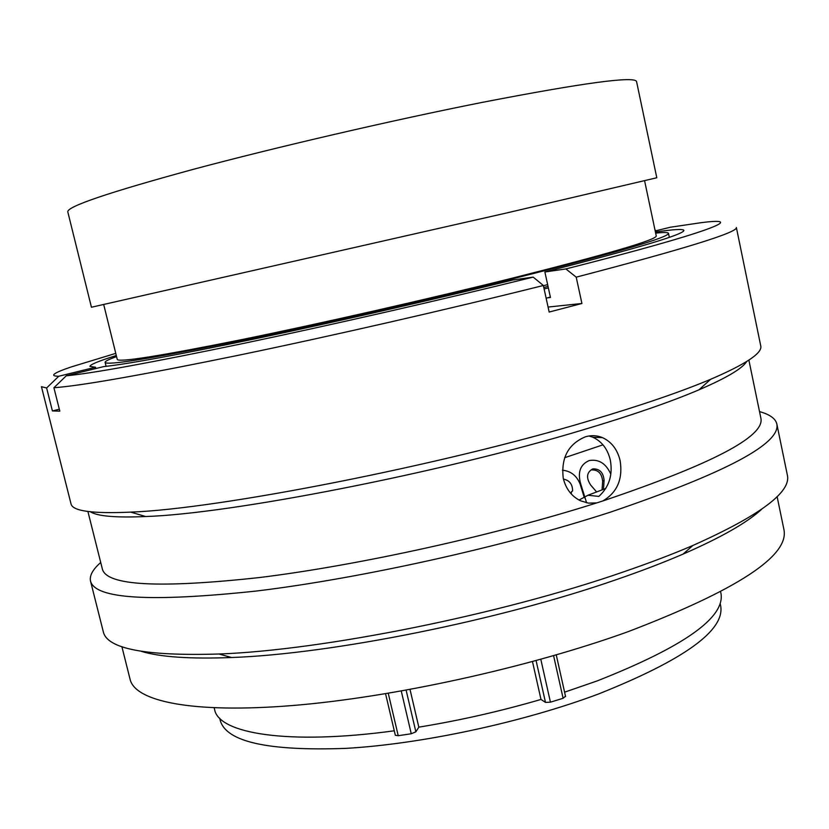 <?xml version="1.0" encoding="UTF-8"?>
<svg xmlns="http://www.w3.org/2000/svg" width="829" height="829" viewBox="0 0 829 829"><rect width="100%" height="100%" fill="white"/><g stroke="black" fill="none" stroke-linecap="round" stroke-linejoin="round"><path stroke-width="1.24" d="M506.56 212.98L656.796 177.758L636.558 81.543C634.713 75.895 583.264 82.838 482.198 102.392C392.283 120.226 275.798 147.251 192.805 169.468C108.806 192.369 67.128 206.494 67.781 211.82L91.439 307.238L506.56 212.98M103.739 304.689L117.262 359.434C118.806 362.542 159.924 356.014 240.628 339.838C320.098 323.652 429.857 298.73 513.97 277.746C608.828 253.767 656.257 239.85 656.257 235.985L644.61 180.815M543.399 285.715L547.637 284.616M116.568 356.594C108.806 359.371 104.993 361.299 105.107 362.377C106.609 365.651 149.603 358.822 234.089 341.89C317.372 324.927 432.634 298.761 520.612 276.793C619.346 251.809 668.64 237.322 668.485 233.343C668.122 232.327 663.842 232.255 655.656 233.125M564.622 457.722L602.984 444.831M219.685 718.183L220.265 720.546C226.4 741.903 268.223 751.178 345.734 748.38C421.64 744.079 522.819 722.391 598.6 693.956C684.205 659.78 724.898 630.434 720.691 605.926L720.183 603.553M564.59 692.174L597.253 680.889C683.873 646.693 725.116 617.553 720.981 593.481L720.629 591.865M214.193 707.852L214.587 709.458C218.524 733.592 287.922 745.312 394.272 730.805M565.347 696.329L563.109 698.287L550.435 702.173L545.492 702.412L536.094 660.609M410.023 689.469L418.821 727.157C460.022 720.422 500.747 711.178 540.985 699.438L545.492 702.412M418.821 727.157L415.857 731.82L411.257 733.758L398.221 735.706L395.329 735.282L385.568 693.749M532.477 661.594L540.985 699.438M586.621 502.83L580.756 484.095C577.409 472.271 580.248 464.427 589.274 460.541C598.725 458.976 605.854 463.39 610.652 473.784M562.414 470.209C570.891 471.038 576.808 475.732 580.196 484.271L584.321 497.721M571.222 493.897L571.45 491.804L572.601 490.903C572.58 484.312 569.533 480.364 563.44 479.079M603.491 489.348L604.103 480.292C603.294 472.354 599.491 468.561 592.704 468.924C586.652 472.375 585.958 477.722 590.621 484.965L596.621 491.98M602.061 489.898L602.652 481.297C601.854 473.359 598.061 469.566 591.284 469.929L592.704 468.924M546.135 298.202L550.363 297.093M544.114 288.979L548.352 287.891M548.031 286.419L543.803 287.528M748.877 360.107L760.918 418.355C764.701 436.551 711.966 464.095 602.724 500.996C617.17 492.613 622.983 479.193 620.144 460.737C617.491 449.577 611.615 441.878 602.507 437.629C597.035 435.36 591.378 435.07 585.502 436.769C568.3 443.971 560.891 457.826 563.264 478.333C565.865 488.83 571.575 496.302 580.404 500.747L588.455 503.141L596.735 502.902C495.141 535.223 358.905 565.305 259.715 577.512C159.261 588.497 106.827 585.72 102.402 569.181L87.905 511.493M588.973 435.971L592.839 437.246C601.844 441.422 607.678 449.049 610.32 460.116C612.963 474.976 609.128 487.069 598.828 496.405L587.968 495.245L605.792 488.468M761.613 509.307C747.198 522.602 721.023 537.534 683.065 554.104C663.511 562.539 641.377 571.015 616.672 579.512C499.379 620.434 331.185 654.05 231.581 657.511C190.204 659.107 160.132 657.055 141.365 651.366M777.105 496.581L783.954 529.69C789.291 555.876 737.323 589.875 628.071 631.688C528.374 667.666 392.397 697.479 292.129 705.562C191.603 713.676 135.179 701.251 130.122 679.438L121.884 646.651M759.53 411.609C769.747 414.427 775.509 418.541 776.825 423.94L787.322 474.934C791.602 491.929 760.131 515.441 692.889 545.472C672.464 554.238 649.294 563.057 623.377 571.937C500.322 614.693 322.813 650.226 218.98 654.008C145.376 656.236 106.806 648.765 103.262 631.605L90.527 581.129C89.345 575.689 92.744 569.482 100.723 562.487M776.825 423.94C781.022 443.577 725.53 472.986 610.362 512.167C504.768 546.435 361.143 578.362 256.462 591.025C150.505 602.31 95.19 599.015 90.527 581.129M596.735 502.902L602.724 500.996M746.753 361.475C742.359 368.532 726.442 377.983 699.002 389.806C670.93 401.775 632.579 415.039 583.937 429.588C439.857 473.152 230.638 513.783 145.728 516.529C115.873 517.824 97.428 516.249 90.413 511.804M655.418 232.037C673.531 229.364 683.023 228.804 683.884 230.358C684.557 234.172 638.216 248.047 544.881 271.985L565.875 268.938L576.207 277.155C684.474 248.897 737.862 232.358 736.37 227.519L760.732 345.828C762.711 352.936 745.996 364.097 710.608 379.309C681.49 391.578 641.418 405.308 590.393 420.469C439.101 465.888 218.359 508.965 130.702 512.125C92.226 513.835 72.32 511.058 71.004 503.804L41.45 386.677L46.621 387.972L58.766 376.252C49.191 376.159 53.17 373.112 70.703 367.102L115.77 353.361M576.207 277.155L581.917 303.487L549.171 312.046L543.358 285.487C449.608 308.968 332.336 335.807 238.12 355.34C141.79 375.071 80.392 385.868 53.916 387.734L59.812 411.143L52.414 410.946L46.621 387.972M579.295 499.918L587.968 495.245M543.358 285.487L533.202 277.114C443.795 299.269 332.709 324.688 243.063 343.517C151.355 362.584 92.433 373.34 66.279 375.796L53.916 387.734M533.202 277.114L512.778 280.005C434.717 299.269 339.289 321.103 261.28 337.527C181.375 354.201 128.827 363.9 103.625 366.615L66.279 375.796M655.2 230.959L670.36 227.229L701.521 222.628C748.68 216.597 710.059 232.41 565.875 268.938M544.881 271.985L550.456 297.497L547.554 297.839M58.766 376.252L95.501 367.237L89.936 366.387C90.04 364.615 98.827 360.988 116.298 355.517M95.822 368.532L95.501 367.237M655.034 230.203L656.309 230.69M52.414 410.946L59.325 409.194M548.073 307.051L581.917 303.487M226.959 657.698L228.182 656.568M540.809 659.304L550.435 702.173M563.109 698.287L553.585 655.677M406.127 690.184L415.857 731.82M388.262 693.293L398.221 735.706M411.257 733.758L401.267 691.054M602.652 481.297L604.103 480.292M669.324 237.343L668.485 233.343M106.091 366.335L105.107 362.377M556.259 654.9L565.585 696.619M592.839 437.246L602.507 437.629M683.065 554.104L692.889 545.472M699.002 389.806L710.608 379.309M145.728 516.529L130.702 512.125M231.581 657.511L218.98 654.008M228.244 657.646L229.426 656.91"/></g></svg>
